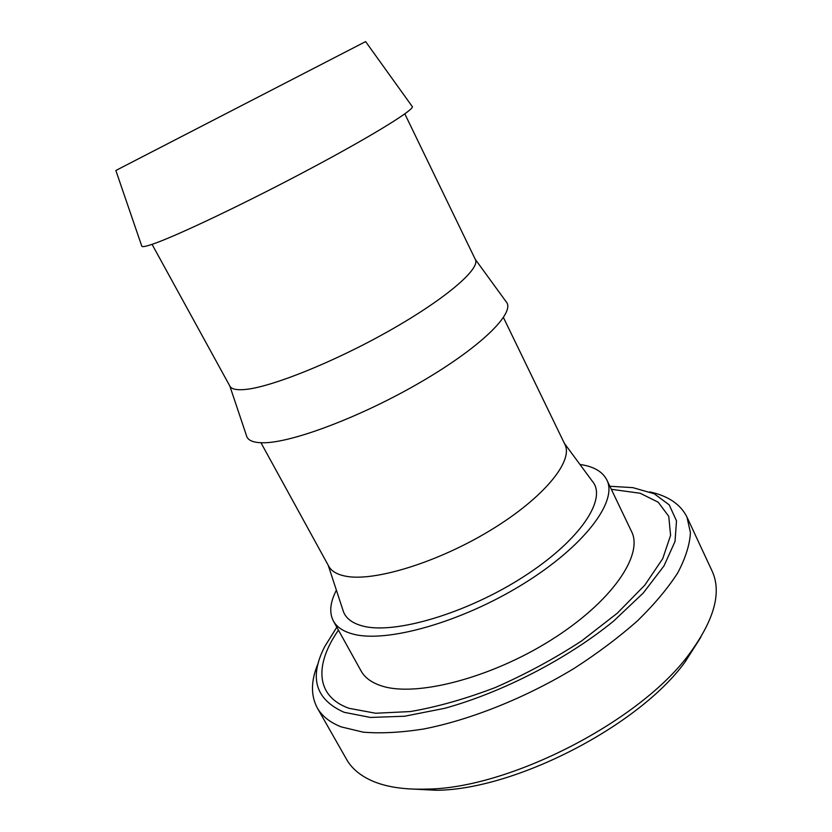 <?xml version="1.0" encoding="UTF-8"?>
<svg xmlns="http://www.w3.org/2000/svg" width="832" height="832" viewBox="0 0 832 832"><rect width="100%" height="100%" fill="white"/><g stroke="black" fill="none" stroke-linecap="round" stroke-linejoin="round"><path stroke-width="1.25" d="M649.74 491.889C668.117 495.862 680.524 504.244 686.951 517.036L711.974 570.794C721.937 591.937 714.49 619.518 689.624 653.526C641.222 720.564 509.642 788.476 426.962 789.09C404.29 789.797 385.861 786.999 371.675 780.686C359.965 775.403 351.603 768.3 346.58 759.387L317.252 707.855C310.554 695.198 310.898 680.233 318.302 662.948M686.951 517.036L690.435 532.709C689.749 544.742 685.506 558.147 677.706 572.926C667.805 588.307 654.451 604.23 637.634 620.703C619.018 637.177 597.906 653.037 574.309 668.294C525.647 697.85 470.423 719.898 423.498 729.04C400.847 732.566 380.754 733.606 363.199 732.16L341.224 726.898C329.846 722.374 321.849 716.019 317.252 707.855M609.877 486.262L632.871 487.646L654.202 493.75L669.188 504.847L676.499 520.874L675.022 541.476L663.988 565.916L643.261 593.008L613.486 621.202C567.018 659.006 502.58 692.276 444.829 708.282L404.591 716.238L370.479 717.444L344.146 712.306C315.422 699.494 308.911 677.643 324.626 646.745L336.825 627.203M611.322 489.299L640.224 493.262L658.206 502.206L668.762 516.339L670.582 535.371L662.719 558.678L644.8 585.146L617.282 613.215L581.537 640.983C554.299 658.726 525.543 674.253 495.248 687.554C465.088 699.046 436.769 707.054 410.27 711.558L375.669 713.242L349.014 708.313C314.954 696.134 314.787 664.071 338.447 630.136M579.956 464.464C593.559 466.388 602.514 471.536 606.819 479.898L631.498 531.419C643.708 554.819 612.03 601.827 551.054 640.058C490.246 678.402 415.345 697.32 381.482 685.87C371.592 682.656 364.801 677.695 361.098 670.987L333.393 621.026C329.077 612.664 330.075 602.389 336.388 590.179M606.819 479.898C617.989 501.072 584.719 546.125 522.704 584.282C460.834 622.544 385.84 643.292 352.872 634.026C343.242 631.446 336.752 627.11 333.393 621.026M503.464 317.574L564.886 444.402C573.674 460.928 544.014 497.744 490.88 530.046C437.892 562.411 374.026 581.911 345.727 576.202C337.126 574.548 331.479 571.241 328.765 566.27L260.957 442.749M564.366 443.331L592.249 481.135C607.589 498.441 580.809 539.916 523.754 576.597C466.887 613.371 394.628 634.566 362.97 626.09C351.686 623.168 344.978 617.76 342.846 609.856L328.193 565.23M404.83 113.89L475.353 259.522C480.636 268.663 445.754 298.865 389.366 330.741C333.102 362.627 269.09 388.014 243.776 389.594C236.059 390.135 231.442 389.002 229.923 386.204L152.058 244.348M475.249 259.303L506.022 301.59C516.131 311.865 482.57 345.925 422.126 381.306C361.826 416.718 290.566 443.456 262.413 442.77C252.876 442.624 247.562 440.222 246.449 435.562L229.809 385.986M125.455 165.516L115.856 170.518L141.721 245.939C141.731 247.27 145.6 246.605 153.317 243.911C177.393 235.633 247.302 202.332 311.23 168.241C375.263 134.118 416.312 108.43 412.121 106.371L365.622 41.6L125.455 165.516M700.908 637.083L685.09 661.95C638.997 725.785 515.195 789.682 436.457 790.275L407.025 788.767M685.09 661.95L689.624 653.526M436.457 790.275L426.962 789.09"/></g></svg>
